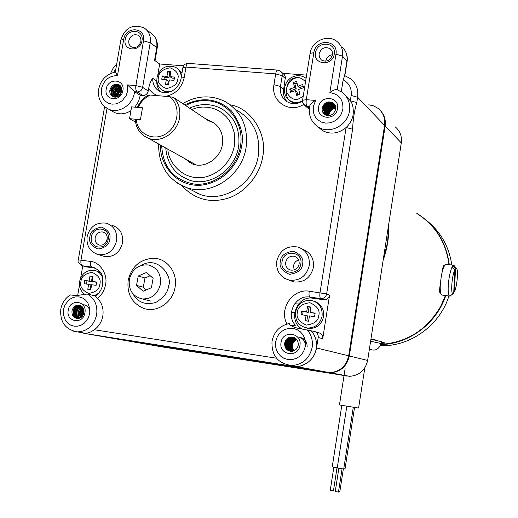 <?xml version="1.0" encoding="UTF-8"?>
<svg xmlns="http://www.w3.org/2000/svg" width="518" height="518" viewBox="0 0 518 518"><rect width="100%" height="100%" fill="white"/><g stroke="black" fill="none" stroke-linecap="round" stroke-linejoin="round"><path stroke-width="0.78" d="M383.242 259.589L387.6 242.418L388.617 224.883M291.381 312.386L294.71 312.451M294.619 303.865L298.614 303.917M298.407 300.064L303.529 299.954M395.092 126.735C400.032 130.847 402.104 136.234 401.295 142.897L367.644 360.444C365.352 370.247 359.356 375.544 349.656 376.327L161.428 346.788L132.219 341.705M132.912 341.828L329.681 372.662C339.912 371.827 346.244 366.207 348.679 355.814L384.57 125.414C385.431 118.357 383.262 112.671 378.056 108.359L373.698 105.912L368.771 104.798M367.644 360.444L349.333 355.97C346.905 366.349 340.585 371.956 330.374 372.792C340.585 371.956 346.905 366.349 349.333 355.97L385.152 126.023C385.949 119.982 384.375 114.834 380.432 110.587C384.375 114.834 385.949 119.982 385.152 126.023L349.333 355.97L316.55 347.966L318.201 337.471C318.402 334.175 316.971 332.135 313.914 331.358L297.267 328.114C291.964 326.618 289.329 325.071 289.361 323.472L289.193 323.543M370.616 341.2L381.106 343.544L381.397 341.653L370.914 339.277L372.61 339.057L377 340.449M381.371 341.835L385.237 343.058L381.112 343.512M380.924 344.405C407.019 342.456 426.916 329.817 440.624 306.488L445.428 295.513M440.883 293.861L440.326 293.797C439.387 292.832 439.4 289.413 440.371 283.547M442.087 272.222C442.767 267.327 443.563 264.957 444.483 265.106L444.612 265.177M388.662 224.553C389.173 236.694 387.334 248.575 383.152 260.198M448.989 264.666C446.063 242.275 435.366 225.233 416.912 213.533M381.274 342.476L385.237 343.058M131.423 341.569L84.622 333.437L294.736 366.576L297.643 366.627L301.126 365.935L307.057 362.988L302.739 365.313L299.274 366.31L297.183 366.517L291.025 365.52M143.635 308.352C131.928 303.166 126.774 293.861 128.179 280.439C131.274 267.236 139.245 259.861 152.085 258.301C166.123 257.265 177.978 271.931 175.084 287.114C172.934 302.421 156.747 313.26 143.635 308.352L139.161 306.235M230.309 104.863C251.437 108.087 267.715 134.881 262.73 156.578C260.45 173.556 246.024 192.495 228.043 198.167C210.211 203.593 194.768 199.411 181.721 185.625M140.255 95.312L134.563 91.718L127.486 84.9L135.884 85.593C135.502 88.701 135.936 90.818 137.186 91.945L142.858 95.532L140.255 95.312L138.623 101.295L134.881 107.174M309.505 107.168C308.475 115.851 311.493 122.533 318.557 127.227C329.934 134.512 347.72 125.239 349.482 110.943C350.44 103.043 347.947 96.801 342.01 92.217L337.011 89.646C335.198 89.297 332.809 90.3 329.843 92.657L335.962 54.196C338.72 39.64 315.656 38.151 313.85 52.668L310.094 53.412L302.583 100.201M107.006 108.359L80.97 260.153L90.443 261.441C99.793 261.862 108.042 274.43 105.549 284.635C104.494 290.294 101.845 294.897 97.604 298.459C102.065 303.172 103.801 309.013 102.817 315.999C101.716 321.833 98.886 326.418 94.328 329.759L90.903 331.85L87.756 333.003L85.217 333.249L81.313 332.569M97.604 298.459L95.396 296.005C99.294 293.343 101.748 289.478 102.752 284.395C102.415 277.305 104.448 271.659 92.113 267.113L94.962 267.91M95.454 295.966L87.315 294.004L76.152 295.629L70.28 294.923C65.138 298.271 61.979 303.03 60.8 309.207C59.842 322.015 65.333 329.571 77.279 331.87L73.627 331.255M130.918 110.651C125.57 114.057 120.195 114.731 114.808 112.678L111.487 110.781M286.991 324.003C278.561 308.935 292.728 288.319 309.214 291.207L326.638 293.971L352.59 129.235C353.036 119.367 354.435 110.476 356.792 102.558L350.33 100.764C352.674 103.645 353.619 108.243 353.166 114.543C352.292 119.626 349.941 123.944 346.108 127.506C338.5 133.689 330.646 134.732 322.546 130.627L318.11 126.962M356.792 102.558L357.627 97.254L351.172 95.442L350.33 100.764L346.108 96.264M316.55 347.966C315.527 353.839 312.723 358.592 308.139 362.211C312.587 358.696 315.307 354.092 316.297 348.387C317.191 341.725 315.533 335.923 311.331 330.976M302.713 249.294C310.606 252.467 314.173 258.521 313.409 267.456C310.612 277.907 304.085 282.731 293.835 281.941L288.96 280.089M112.121 225.382C119.872 227.939 123.342 233.741 122.539 242.78C119.904 252.538 114.044 257.155 104.953 256.637L101.755 255.639M84.913 312.794C83.249 324.864 65.747 322.131 68.221 310.263C69.846 298.277 87.348 300.848 84.913 312.794M79.63 305.251L79.105 305.18C75.447 305.199 73.083 307.109 72.002 310.917C71.698 315.248 73.452 317.793 77.279 318.544C80.782 318.447 83.009 316.511 83.968 312.73C84.279 308.45 82.556 305.911 78.807 305.108C75.252 305.147 72.986 307.083 72.002 310.917L72.947 311.111C74.022 307.31 76.386 305.4 80.037 305.38L80.122 305.4M141.964 40.747C140.359 52.46 122.772 51.165 125.194 39.582C126.748 27.953 144.334 29.092 141.964 40.747M128.833 40.669C128.477 43.525 129.403 45.629 131.604 46.976C136.104 48.375 139.187 46.549 140.857 41.505C141.207 38.695 140.313 36.61 138.17 35.25C133.644 33.774 130.536 35.58 128.833 40.669M122.87 90.566C121.251 102.311 103.768 100.764 106.19 89.161C107.77 77.493 125.246 78.891 122.87 90.566M119.477 85.049L119.069 84.835C114.595 83.618 111.525 85.392 109.868 90.164C109.499 93.266 110.561 95.467 113.053 96.762C117.385 97.831 120.305 95.966 121.814 91.174C122.177 88.118 121.147 85.936 118.726 84.622C114.355 83.476 111.402 85.321 109.868 90.164L110.735 90.689C112.374 85.956 115.423 84.175 119.878 85.353M332.465 54.837C330.329 60.684 326.638 62.413 321.387 60.03L319.392 57.356L319.056 53.904C321.251 47.986 324.993 46.296 330.27 48.822L332.161 51.47L332.465 54.837M332.485 54.733C328.878 55.297 326.644 57.381 325.79 60.994L325.757 61.228M334.252 54.079C332.711 66.466 313.092 65.022 315.54 52.784C317.029 40.488 336.642 41.764 334.252 54.079M337.471 108.683C335.923 121.186 316.168 119.438 318.628 107.09C320.124 94.677 339.873 96.257 337.471 108.683M333.935 103.594L333.223 103.037C327.913 100.842 324.223 102.538 322.164 108.126C321.827 110.969 322.772 113.164 325.006 114.705C330.186 116.673 333.741 114.86 335.664 109.272C335.994 106.507 335.101 104.351 332.977 102.797C327.752 100.68 324.145 102.454 322.164 108.126L322.746 108.657C324.805 103.076 328.49 101.386 333.793 103.574L334.201 103.872M299.935 345.383C298.336 358.255 278.529 355.16 281.041 342.521C282.588 329.746 302.389 332.66 299.935 345.383M293.343 337.237L292.217 337.069C288.235 337.166 285.722 339.199 284.686 343.156C284.473 347.934 286.616 350.673 291.116 351.372C294.923 351.152 297.293 349.1 298.226 345.208C298.459 340.54 296.387 337.807 292.016 337.011C288.105 337.127 285.664 339.173 284.686 343.156L285.34 343.311C286.376 339.361 288.882 337.328 292.858 337.231L293.661 337.328M300.829 263.94C299.242 276.644 279.584 274.028 282.077 261.532C283.611 248.918 303.27 251.359 300.829 263.94M285.696 262.302C285.386 266.343 287.076 268.946 290.753 270.105C295.124 270.519 297.921 268.499 299.132 264.031C299.443 260.088 297.824 257.504 294.276 256.281C289.815 255.743 286.953 257.75 285.696 262.302M108.197 239.141C106.553 251.139 88.947 248.795 91.408 236.985C93.013 225.065 110.612 227.253 108.197 239.141M95.144 237.756C94.807 241.653 96.329 244.114 99.709 245.124C103.561 245.383 106.054 243.447 107.181 239.303C107.524 235.463 106.041 233.016 102.732 231.967C98.828 231.63 96.303 233.56 95.144 237.756M82.75 315.727L82.809 313.15L83.994 310.366M84.046 310.813L83.107 313.215L82.997 315.345M81.876 316.763L81.591 312.898L83.67 309.071M83.761 309.35L81.896 312.963L82.084 316.556M81.086 317.43L80.368 312.645L83.256 308.139M83.366 308.346L80.678 312.71L81.281 317.288M80.342 317.884L79.144 312.393L80.439 309.453L82.796 307.407M82.912 307.575L79.455 312.458L80.53 317.787M79.623 318.207L77.914 315.041L78.03 311.642L79.811 308.475L82.297 306.818M82.427 306.954L79.714 309.006L78.335 311.719L78.309 315.475L79.804 318.136M78.93 318.415C76.988 316.841 76.243 314.659 76.677 311.881C77.389 308.993 79.086 307.148 81.773 306.332M81.909 306.449C79.312 307.303 77.674 309.136 76.988 311.946C76.554 314.646 77.26 316.789 79.099 318.369M78.25 318.531C75.913 317.029 74.98 314.73 75.44 311.629C76.256 308.43 78.192 306.533 81.229 305.944M81.371 306.034C78.412 306.682 76.541 308.573 75.751 311.694C75.291 314.711 76.185 316.984 78.419 318.505M77.583 318.557C74.857 317.197 73.724 314.802 74.197 311.37C75.136 307.86 77.292 305.95 80.666 305.626M80.808 305.698C77.519 306.093 75.414 308.003 74.508 311.435C74.042 314.782 75.123 317.158 77.752 318.557M80.232 305.439C76.632 305.523 74.307 307.433 73.258 311.176C72.792 314.86 74.074 317.314 77.098 318.531M118.661 96.102L121.859 90.909M121.788 91.33L119.004 95.849M117.502 96.73L117.618 94.859L118.538 92.521L120.202 90.605L121.911 89.582M121.918 89.873L118.764 92.787L117.767 96.607M116.531 97.047L116.485 94.172C117.21 91.272 118.972 89.4 121.769 88.559M121.814 88.798C119.14 89.698 117.456 91.55 116.77 94.347L116.757 96.983M115.663 97.183L115.346 93.48C116.22 90.19 118.279 88.267 121.523 87.71M121.594 87.911C118.454 88.546 116.466 90.456 115.631 93.654L115.87 97.164M114.867 97.19L114.2 92.787C115.242 89.115 117.58 87.186 121.199 86.985M121.283 87.16C117.754 87.451 115.488 89.387 114.484 92.962L115.061 97.203M114.135 97.099L113.047 92.094C114.284 88.054 116.874 86.143 120.811 86.357M120.914 86.506C117.049 86.402 114.523 88.319 113.338 92.269L114.31 97.131M113.448 96.918L111.992 94.477L111.894 91.395C113.325 87.005 116.149 85.146 120.37 85.82M120.48 85.943C116.33 85.392 113.565 87.264 112.186 91.569L112.251 94.561L113.617 96.97M120.001 85.464C115.605 84.415 112.613 86.215 111.027 90.864L111.202 94.211L112.963 96.724M328.749 115.643L328.852 114.232C329.759 110.651 332.057 108.625 335.755 108.152M335.755 108.34C332.148 108.884 329.914 110.904 329.04 114.407L328.936 115.631M328.056 115.643L328.101 113.546C329.15 109.648 331.695 107.614 335.722 107.459M335.735 107.627C331.785 107.867 329.306 109.894 328.289 113.72L328.224 115.65M327.415 115.585L327.344 112.859C328.554 108.657 331.313 106.643 335.625 106.825M335.651 106.973C331.41 106.883 328.703 108.903 327.538 113.028L327.57 115.605M326.826 115.469L326.586 112.166C327.952 107.673 330.918 105.698 335.483 106.235M335.522 106.378C331.015 105.931 328.101 107.919 326.78 112.341L326.968 115.501M326.275 115.307L325.828 111.467C327.35 106.702 330.503 104.778 335.295 105.691M335.347 105.827C330.607 105.005 327.499 106.948 326.016 111.642L326.405 115.352M325.757 115.106L325.058 110.774C326.748 105.737 330.089 103.878 335.075 105.186M335.133 105.309C330.193 104.099 326.897 105.976 325.252 110.949L325.88 115.158M325.272 114.86L324.294 110.069C326.152 104.772 329.662 102.991 334.816 104.72M334.881 104.83C329.765 103.212 326.301 105.012 324.488 110.243L325.388 114.925M324.818 114.582L323.523 109.369C325.569 103.807 329.234 102.111 334.524 104.28M334.596 104.39C329.338 102.331 325.712 104.047 323.711 109.544L324.928 114.653M334.285 103.976L333.98 103.755C328.677 101.567 325 103.257 322.941 108.838L323.077 111.849L324.495 114.348M293.816 350.88L292.314 348.148L292.281 344.418L293.725 341.55L296.672 339.4M296.756 339.497L293.887 341.653L292.489 344.476L292.405 347.688L293.933 350.828M293.33 351.055L291.55 348.206L291.33 344.729C291.964 341.874 293.628 339.963 296.335 339.018M296.419 339.109C293.784 340.08 292.158 341.971 291.543 344.781L291.744 348.193L293.447 351.016M292.851 351.191C290.896 349.475 290.106 347.261 290.488 344.528C291.181 341.459 293.013 339.51 295.979 338.681M296.069 338.759C293.169 339.627 291.375 341.563 290.695 344.58L290.98 348.245L292.974 351.159M292.385 351.282C290.158 349.585 289.245 347.267 289.64 344.328C290.404 341.051 292.398 339.07 295.616 338.377M295.707 338.448C292.547 339.18 290.598 341.155 289.847 344.379C289.458 347.267 290.345 349.559 292.502 351.262M291.925 351.346C289.426 349.682 288.384 347.274 288.785 344.127C289.627 340.643 291.776 338.636 295.247 338.105M295.338 338.17C291.932 338.746 289.821 340.747 288.999 344.179C288.597 347.274 289.607 349.656 292.035 351.334M291.466 351.372C288.701 349.767 287.522 347.287 287.93 343.926C288.85 340.235 291.161 338.215 294.865 337.872M294.956 337.924C291.317 338.325 289.044 340.339 288.144 343.978C287.736 347.28 288.882 349.747 291.582 351.366M291.019 351.366C287.976 349.844 286.661 347.293 287.069 343.725C288.079 339.827 290.546 337.801 294.47 337.658M294.567 337.71C290.702 337.904 288.273 339.925 287.289 343.771C286.875 347.293 288.157 349.825 291.129 351.372M290.572 351.334C287.257 349.915 285.806 347.313 286.208 343.518C287.237 339.575 289.743 337.548 293.712 337.451L294.069 337.483M294.172 337.522L293.92 337.503C289.957 337.6 287.458 339.627 286.422 343.57C286.02 347.306 287.438 349.896 290.682 351.346M293.764 337.367L293.071 337.283C289.096 337.386 286.59 339.413 285.56 343.363C285.165 347.325 286.726 349.967 290.242 351.288M298.608 259.952C295.849 260.897 294.166 262.833 293.564 265.773L294.153 269.93M107.258 238.733L106.099 242.1M185.651 105.536C192.767 101.742 200.168 100.136 207.841 100.725C228.768 102.292 244.315 123.556 240.469 146.141C236.94 168.751 214.905 186.551 194.017 184.045C173.783 180.122 163.002 167.333 161.681 145.688M309.265 109.337L307.945 108.236M303.684 104.455C288.979 113.869 270.707 101.016 273.944 84.674L275.693 73.899L185.981 67.075L184.22 77.57C181.676 88.079 175.472 94.334 165.611 96.342M157.984 95.694C153.904 94.289 150.809 91.835 148.698 88.313L148.245 91C147.462 93.959 145.668 95.467 142.858 95.532M156.85 80.562L156.773 81.028L152.7 78.27C150.88 80.478 149.547 83.825 148.698 88.313M352.59 129.235L346.108 127.506L320.02 292.676C319.606 295.946 319.826 297.908 320.687 298.582C323.834 298.685 325.816 297.151 326.638 293.971L329.571 295.156C328.755 298.303 326.793 299.825 323.666 299.721L320.687 298.582L309.919 297.099L312.976 298.251L323.666 299.721M290.889 325.595L295.448 325.22C285.165 314.756 295.61 294.418 309.919 297.099C309.032 296.425 308.799 294.464 309.214 291.207M80.568 332.439L84.622 333.437M95.804 268.305L86.046 266.822M82.75 265.876L80.691 277.894M79.461 285.094L77.642 295.7M127.486 84.9L127.668 90.974L126.159 95.565L122.339 100.55L119.373 102.609L115.831 103.911L112.063 104.157L108.495 103.263L105.523 101.392L103.354 98.893L102.014 96.141L101.36 93.434L101.457 88.759C103.885 80.018 109.227 75.641 117.482 75.641L115.339 72.073L120.823 40.048C124.806 27.862 132.498 23.776 143.9 27.797C148.938 31.074 151.042 36.053 150.201 42.722L156.734 47.565L154.565 60.36L159.654 63.986L157.835 74.722M156.773 81.028C156.624 85.386 157.951 89.005 160.755 91.9M306.611 75.123L282.809 73.323M183.566 65.799L159.654 63.986M273.944 84.674L280.465 86.474L283.67 89.271L285.412 77.04L284.324 74.657L281.248 71.898M283.67 89.271C282.99 94.056 284.104 98.193 287.017 101.69M309.505 107.142L309.758 105.84C310.515 103.924 312.471 102.124 315.617 100.447L313.273 106.637L313.28 111.616L314.076 114.504L315.663 117.444L318.162 120.111L321.555 122.125L325.602 123.103L329.856 122.857L333.812 121.49L337.114 119.315L339.601 116.712L341.304 114.025L342.897 109.143C343.402 99.514 339.05 94.023 329.843 92.657M341.271 91.705L343.149 79.876L344.567 75.945L344.858 75.693L350.628 78.768C356.248 83.411 358.579 89.575 357.627 97.254L384.57 125.414L348.679 355.814C346.244 366.207 339.912 371.827 329.681 372.662L349.656 376.327M315.184 331.721L318.473 332.666C321.497 333.437 322.908 335.45 322.714 338.707L329.571 295.156M312.976 298.251C296.743 295.189 287.419 320.467 301.716 328.8M294.328 366.517L329.681 372.662L296.969 366.666M346.918 376.113L326.793 372.442L131.889 341.653M401.295 142.897L384.57 125.414C385.431 118.357 383.262 112.671 378.056 108.359M148.245 91L142.625 87.354L135.884 85.593L143.499 40.851C146.238 27.078 125.563 25.745 123.672 39.478L117.482 75.641M310.101 53.373C311.603 40.844 328.289 33.521 337.471 41.88C341.589 45.545 343.272 50.298 342.521 56.138L347.105 61.506L344.826 75.693M194.852 191.731L197.539 193.473M73.97 315.999C72.889 312.561 73.588 309.46 76.068 306.688M76.955 305.911L78.147 305.167M83.676 304.681C87.989 305.737 90.087 308.696 89.97 313.558M76.444 316.459C75.382 313.06 76.075 309.991 78.516 307.252M80.109 317.139C79.086 313.804 79.766 310.787 82.148 308.087M82.181 313.396L83.89 309.816M111.15 94.056C111.046 89.983 112.853 87.018 116.563 85.153M114.595 96.083C114.51 92.068 116.291 89.141 119.936 87.296M116.841 96.963C116.938 93.337 118.596 90.637 121.827 88.856M119.684 95.26L121.413 92.638M331.17 105.601L334.097 104.973M331.889 106.319L334.829 105.685M328.574 112.639C330.167 109.693 332.562 108.152 335.755 108.009M285.276 343.298L288.63 337.807M298.815 337.082C303.218 338.403 305.413 341.446 305.4 346.212M74.365 316.595C72.896 312.717 73.679 309.272 76.722 306.261M77.422 305.724L78.393 305.154M76.832 317.061C75.388 313.222 76.165 309.803 79.17 306.818M80.497 317.754C79.086 313.966 79.856 310.593 82.802 307.64M111.357 94.619C111.04 90.113 112.995 86.92 117.21 85.056M114.795 96.652C114.497 92.198 116.427 89.044 120.584 87.192M323.264 107.64L327.175 103.354M325.628 109.622L329.325 105.568M326.34 115.184L326.489 112.976M327.188 110.923L330.743 107.025M332.809 106.119L335.146 105.763M286.156 341.006L289.025 337.626M286.985 341.284L289.866 337.846M288.63 341.841L291.537 338.299M292.01 337.982L292.864 337.516M289.445 342.126L292.372 338.519M292.838 338.202L293.7 337.736M298.867 337.095C303.295 338.396 305.503 341.44 305.503 346.231M291.213 351.165L290.708 350.408M290.449 349.941L289.523 345.506M290.255 342.411L293.201 338.74M293.674 338.422L294.535 337.95M300.524 337.529C304.875 338.798 307.077 341.783 307.142 346.484M129.351 279.396C132.213 269.192 138.487 264.368 148.167 264.931C157.271 267.502 161.351 273.97 160.412 284.33C157.731 294.172 151.735 299.048 142.424 298.944C132.77 296.691 128.412 290.177 129.351 279.396M136.532 285.36L143.085 291.239L151.398 287.743L153.121 278.334L146.529 272.474L138.254 275.997L136.532 285.36L143.279 287.237L146.257 289.905M138.254 275.997L144.982 277.991L143.279 287.237M150.226 275.764L144.982 277.991M184.55 158.482L192.385 163.928C205.134 169.218 221.749 157.569 222.63 142.554C223.051 132.686 219.244 125.615 211.214 121.341L208.119 120.202M185.573 159.058L190.255 162.982M214.232 123.109L208.696 120.752M137.367 107.394C139.679 102.227 143.169 98.187 147.831 95.273L150.343 95.04L169.425 96.665C180.808 104.584 179.228 125.129 166.531 133.404C154.06 142.074 137.27 134.143 136.189 119.341L135.198 119.645C136.143 128.742 140.546 134.945 148.407 138.261C160.949 143.415 177.473 132.576 179.565 117.638C180.704 109.557 178.697 102.829 173.543 97.462L169.425 96.665M205.07 118.369C207.563 119.69 208.767 120.539 208.689 120.895L173.543 97.462M136.189 119.341L140.443 119.736L142.463 107.802L138.209 107.42C140.838 101.716 144.885 97.591 150.343 95.04M305.698 327.784L308.909 328.503C316.699 328.464 321.594 324.501 323.601 316.602C324.236 309.039 321.179 303.949 314.439 301.321M307.53 306.559L306.662 311.881L301.573 311.137L300.997 314.653L306.086 315.404L305.225 320.733L308.599 321.238L309.46 315.902L314.575 316.66L315.151 313.125L310.036 312.38L310.904 307.051L307.53 306.559L309.071 307.096L308.21 312.399L306.662 311.881M301.573 311.137L308.21 312.399M309.071 307.096L310.852 307.355M315.106 313.409L310.036 312.38M306.086 315.404L307.64 315.909L306.811 320.972M303.134 311.655L302.609 314.892M295.739 78.004C285.301 81.229 282.608 97.093 291.666 102.065L295.545 103.568M302.732 84.492L297.85 86.221L296.594 81.371L293.376 82.511L294.632 87.361L289.769 89.077L290.598 92.282L295.461 90.566L296.717 95.422L299.948 94.289L298.685 89.426L303.567 87.704L302.732 84.492M303.198 86.279L299.391 87.626L297.85 86.221M295.461 90.566L297.015 91.951L297.811 95.04M289.769 89.077L291.343 90.469L291.712 91.887M294.632 87.361L296.186 88.759L291.343 90.469M293.376 82.511L294.936 83.935L296.186 88.759M297.06 83.178L294.936 83.935M181.954 73.265L177.706 68.816M163.028 90.546L166.848 92.612M167.826 71.439L166.925 76.373L162.341 75.945L161.745 79.202L166.336 79.642L165.443 84.583L168.479 84.874L169.38 79.927L173.99 80.368L174.579 77.091L169.969 76.664L170.862 71.724L167.826 71.439L169.813 72.85L168.92 77.771L166.925 76.373M162.341 75.945L164.348 77.337L168.92 77.771M169.813 72.85L170.649 72.928M174.365 78.283L171.95 78.056L169.969 76.664M166.336 79.642L168.331 81.022L167.651 84.79M164.348 77.337L163.966 79.416M100.498 272.623L96.29 270.933M89.983 276.036L89.161 281.034L84.661 280.426L84.117 283.728L88.617 284.337L87.795 289.342L90.773 289.75L91.595 284.738L96.115 285.353L96.659 282.038L92.139 281.429L92.962 276.431L89.983 276.036L92.269 276.657L91.453 281.637L89.161 281.034M84.661 280.426L91.453 281.637M92.269 276.657L92.91 276.741M96.613 282.329L92.139 281.429M88.617 284.337L90.909 284.932L90.132 289.659M86.966 281.034L86.467 284.045M450.472 295.752L449.592 296.063C448.471 295.409 448.005 292.281 448.2 286.668C448.724 278.296 450.019 271.743 452.065 267.01L452.531 265.818L453.904 265.274L456.565 268.615M453.638 265.242L446.03 264.297C443.24 265.786 441.31 272.895 440.248 285.638C440.08 291.239 440.572 294.366 441.724 295.02L441.983 295.053M452.777 265.851L455.484 268.861L456.753 268.861C458.501 271.231 456.902 286.94 454.422 291.932L453.749 292.443M454.778 270.027L453.716 293.136L453.302 293.531C450.459 295.914 451.69 275.984 454.778 270.027L452.065 267.01M455.484 268.861L454.422 291.932M452.46 267.45L452.531 265.818M344.017 375.654L339.452 404.959L358.598 408.048L364.814 367.903M341.796 405.452L332.232 466.847L337.25 467.864M346.82 406.319L337.237 467.987L343.706 469.055L353.276 407.349M343.751 468.777L345.04 468.803M333.825 467.307L330.251 490.306L333.443 490.831L337.017 467.838M338.837 468.447L335.25 491.537L338.461 492.068L342.042 468.978M338.526 491.621L339.821 491.692M416.705 213.28L417.204 213.578C435.651 225.278 446.348 242.32 449.294 264.704M451.8 265.015C449.138 246.911 440.941 232.232 427.188 220.972M380.426 345.726C410.133 346.782 439.821 325.524 448.931 295.972M445.778 295.558C436.557 323.485 409.168 343.926 380.86 344.632M129.552 118.68L140.449 119.684L142.456 107.848L131.559 106.876L129.552 118.68L135.489 122.099M90.443 261.441C90.067 264.504 90.553 266.381 91.893 267.081L95.15 267.987M141.336 265.391C158.566 254.888 173.219 277.622 168.525 285.904C168.208 291.912 163.979 297.429 155.834 302.454C145.474 305.309 137.866 302.467 133.003 293.913M190.119 189.348L200.46 194.548C224.307 203.205 254.571 183.1 258.32 155.497C260.573 135.204 253.652 120.286 237.555 110.729M89.724 313.519L88.196 318.181L84.35 323.102L81.365 325.045L77.817 326.165L74.042 326.178L70.467 325.019L67.502 322.895L65.346 320.163L63.371 314.381L63.481 309.544L64.996 304.921L68.803 300.026L71.762 298.077L75.285 296.937L79.053 296.892L82.634 298.018L85.625 300.123L87.807 302.842L89.821 308.644L89.724 313.519M87.315 294.004C94.626 298.381 97.74 305.283 96.652 314.704C93.894 325.692 87.438 331.416 77.279 331.87L85.217 333.249M143.499 40.851L150.201 42.722L142.625 87.354C141.835 90.346 140.022 91.88 137.186 91.945L134.563 91.718L134.415 92.716C132.673 105.031 118.926 113.882 108.877 109.292L105.802 107.576M322.546 130.627L314.225 123.698M305.374 346.212L303.762 351.172L302.046 353.852L299.54 356.39L296.218 358.437L292.243 359.596L287.976 359.57L283.922 358.301L280.523 355.995L278.024 353.062L276.45 349.915L275.667 346.872L275.673 341.705L277.279 336.791L278.975 334.123L281.455 331.598L284.745 329.552L288.694 328.367L292.942 328.354L297.008 329.59L300.434 331.87L302.959 334.79L304.565 337.943L305.374 341.006L305.374 346.212M307.142 329.778C311.389 334.777 313.06 340.643 312.153 347.377C309.518 358.566 302.752 364.614 291.848 365.54L297.183 366.517M302.544 264.167C302.227 269.71 297.902 273.103 289.575 274.333C282.006 271.011 278.943 266.666 280.38 261.312C280.685 255.808 284.984 252.421 293.279 251.152C300.88 254.422 303.969 258.76 302.544 264.167M276.729 261.182C279.798 250.155 286.862 245.435 297.934 247.041C306.242 250.077 310.023 256.248 309.272 265.553C306.436 276.12 299.844 281.002 289.491 280.206L284.486 278.289M109.732 239.342C109.35 244.58 105.413 247.805 97.915 249.022C91.181 245.933 88.507 241.854 89.892 236.784C90.261 231.591 94.185 228.367 101.651 227.117C108.417 230.16 111.111 234.233 109.732 239.342M104.953 256.637L98.847 254.726C90.171 252.117 86.266 246.108 87.121 236.7C89.873 226.625 96.193 222.112 106.099 223.141C113.915 225.725 117.418 231.585 116.602 240.715C113.934 250.576 108.016 255.244 98.847 254.726L95.83 253.814M184.686 104.895C202.473 96.432 218.104 98.478 231.578 111.046C240.948 124.158 244.263 135.891 241.517 146.238C240.397 158.618 226.865 183.016 199.78 185.327C172.28 186.098 158.897 159.544 160.677 145.124M182.737 103.594C196.846 95.454 210.891 94.729 224.851 101.418C241.343 111.195 248.42 126.515 246.089 147.377C242.204 175.764 211.15 196.49 186.726 187.639L177.085 182.964M308.139 362.211L307.057 362.988M95.338 268.071L91.893 267.081L82.453 265.779C81.093 265.08 80.601 263.202 80.97 260.153L78.276 259.991C77.344 261.571 78.71 263.494 82.381 265.773L87.063 267.1M94.328 329.759L276.495 358.216M184.22 77.57L181.151 78.069C180.361 82.265 178.373 85.813 175.188 88.714C173.323 90.844 166.485 94.341 160.056 91.602C155.07 88.882 152.616 84.44 152.7 78.27M277.57 70.092L188.384 63.403C187.289 63.313 186.486 64.536 185.981 67.075L182.899 67.612L181.158 78.024M275.693 73.899C276.191 71.296 276.903 70.034 277.842 70.111L280.283 71.018L281.358 72.041L282.148 73.763L282.206 75.732L275.693 73.899M302.512 101.256L298.394 103.037C294.25 104.105 290.488 103.671 287.114 101.748C281.883 98.232 279.662 93.143 280.465 86.474L282.206 75.732L285.399 78.606M309.35 108.333L307.025 106.287L303.917 104.733M81.475 265.52L86.998 267.087M309.622 106.507L307.025 106.287C306.132 105.141 305.892 102.94 306.306 99.676L302.577 100.233C301.67 100.751 302.467 102.545 304.96 105.614L309.078 109.227M318.201 337.471L322.714 338.707M115.935 68.596L113.662 72.397M157.155 48.226L156.734 47.565C157.556 40.967 155.478 36.053 150.485 32.802L146.348 29.655M344.567 75.945L346.924 61.072C347.662 55.309 345.998 50.609 341.925 46.989M315.617 100.447L306.306 99.676L313.85 52.668M335.962 54.196L342.521 56.138L337.186 89.711M351.172 95.442C351.89 88.248 349.216 83.055 343.149 79.876M287.192 344.476L287.755 344.606M288.053 344.677L288.61 344.807M288.908 344.878L289.458 345.007M289.756 345.079L290.397 345.228M290.604 345.279L291.142 345.402M123.672 39.478L120.823 40.048M191.563 109.486L196.995 107.789L202.655 107.038L208.301 107.297L213.694 108.547L218.635 110.69L222.947 113.572L226.56 116.997L229.442 120.759L231.617 124.683L234.142 132.453L234.667 136.104L234.673 142.696C234.421 152.655 225.544 172.63 204.098 177.266C182.096 180.937 167.91 161.415 167.884 149.158M180.769 175.887L188.733 179.888C210.114 188.066 237.445 168.492 238.895 143.486C239.601 127.26 233.45 115.482 220.454 108.145C210.431 103.386 200.129 103.386 189.556 108.145M318.803 315.468C318.486 320.836 314.296 324.035 306.242 325.084C298.931 321.736 295.979 317.482 297.384 312.322C297.688 306.999 301.858 303.801 309.881 302.713C317.217 306.015 320.195 310.269 318.803 315.468M308.909 328.503L307.349 328.049C298.938 326.256 295.001 320.959 295.538 312.147C297.701 303.878 302.939 299.954 311.26 300.382C319.043 302.434 322.656 307.673 322.099 316.097C320.092 324.028 315.177 328.011 307.349 328.049L302.9 326.806M303.211 96.277L299.3 98.595C294.613 100.796 290.333 98.595 286.454 91.997C286.571 84.007 289.096 79.416 294.017 78.224C297.442 76.457 301.282 77.629 305.542 81.74M302.512 100.906L300.699 101.69C296.885 102.94 293.35 102.609 290.086 100.712L287.581 98.64M293.978 76.444C298.09 75.091 301.89 75.557 305.387 77.842L306.086 78.36M177.836 79.066C177.434 84.007 173.582 87.16 166.272 88.526C159.732 85.82 157.148 82.058 158.521 77.24C158.916 72.339 162.749 69.185 170.034 67.787C176.599 70.454 179.202 74.216 177.836 79.066M171.73 91.071L169.211 91.634L166.084 91.55L163.164 90.618L161.079 89.258M165.184 91.964L163.164 90.618C158.301 87.769 156.268 83.379 157.058 77.447C160.327 67.696 166.505 64.316 175.602 67.308C179.131 69.373 181.035 72.617 181.319 77.033M99.87 284.162C99.534 289.186 95.791 292.262 88.649 293.395C82.213 290.397 79.642 286.473 80.938 281.617C81.268 276.631 84.991 273.556 92.1 272.39C98.569 275.343 101.152 279.273 99.87 284.162M98.472 293.35L94.328 295.694M84.687 294.321C80.594 291.194 78.898 286.927 79.591 281.514C81.585 273.718 86.344 269.975 93.862 270.266C98.006 271.037 100.919 273.51 102.609 277.687M381.106 343.544C378.244 351.12 373.53 350.654 369.373 349.249C373.167 350.058 373.141 350.233 369.295 349.773M115.339 72.047C106.352 74.119 100.796 79.824 98.679 89.154C97.565 98.478 100.965 105.193 108.877 109.292L114.808 112.678M289.361 323.472C279.875 325.615 274.093 331.539 272.015 341.252C271.374 355.562 277.985 363.655 291.848 365.54M276.722 261.195C275.971 271.043 280.225 277.383 289.491 280.206L293.835 281.941M158.625 143.978C158.45 165.482 167.813 180.031 186.726 187.639L190.132 189.355M119.069 84.835L118.726 84.622M78.283 259.971L104.604 106.643M294.736 366.576L84.091 333.346M182.899 67.612C183.378 65.093 185.101 63.682 188.066 63.384M155.044 60.703L157.168 48.174C157.958 42.729 156.468 38.151 152.713 34.453M110.541 73.498L113.015 68.395L116.705 64.102M326.78 105.743L326.275 105.271M326.016 105.031L325.511 104.558M325.246 104.312L324.741 103.84M344.554 49.883C346.879 53.36 347.727 57.239 347.105 61.506M331.533 50.214L330.27 48.822M139.2 36.007L138.17 35.25M296.471 257.304L294.276 256.281M104.066 232.44L102.732 231.967M150.829 301.1L142.424 298.944M165.766 147.973C167.126 163.656 174.78 174.294 188.733 179.888M212.186 121.989L211.214 121.341M195.985 164.886L148.407 138.261M293.907 76.47C283.521 79.694 280.873 95.532 290.086 100.712L291.666 102.065M440.261 293.751L440.87 293.829M449.592 296.063L441.724 295.02M444.081 265.138L444.625 265.203M453.302 293.531L450.2 295.966M345.04 468.809L354.539 407.536M339.821 491.699L343.33 469.101M345.105 368.674L344.03 375.589"/></g></svg>
